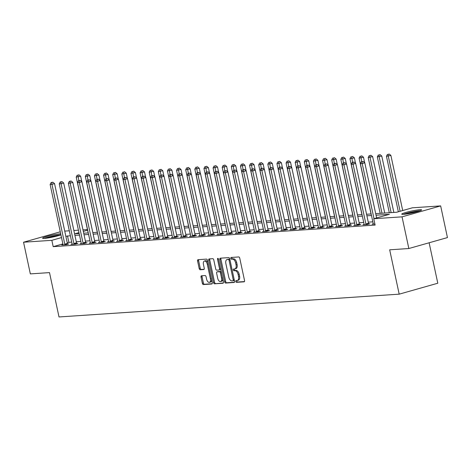 <?xml version="1.0" encoding="UTF-8"?>
<svg xmlns="http://www.w3.org/2000/svg" width="471" height="471" viewBox="0 0 471 471"><rect width="100%" height="100%" fill="white"/><g stroke="black" fill="none" stroke-linecap="round" stroke-linejoin="round"><path stroke-width="0.71" d="M235.788 281.499A0.895 0.495 -105.8 0 0 236.477 282.335L244.09 281.823A1.278 0.707 -105.8 0 0 244.172 281.811A1.278 0.707 -105.8 0 0 244.537 280.533L239.739 258.143A1.278 0.707 -105.8 0 0 238.756 256.948L231.143 257.46A0.895 0.495 -105.8 0 0 231.084 257.466A0.895 0.495 -105.8 0 0 230.825 258.361A0.895 0.495 -105.8 0 0 231.514 259.203L232.503 259.132A4.092 2.261 -105.8 0 1 235.647 262.959L236.048 264.826A4.092 2.261 -105.8 0 1 234.87 268.917A4.092 2.261 -105.8 0 1 234.605 268.959L233.622 269.029A0.895 0.495 -105.8 0 0 233.563 269.035A0.895 0.495 -105.8 0 0 233.31 269.93A0.895 0.495 -105.8 0 0 233.999 270.766L234.982 270.701A4.092 2.261 -105.8 0 1 238.126 274.528L238.526 276.395A4.092 2.261 -105.8 0 1 237.349 280.481A4.092 2.261 -105.8 0 1 237.09 280.528L236.101 280.592A0.895 0.495 -105.8 0 0 236.048 280.604A0.895 0.495 -105.8 0 0 235.788 281.499M236.86 280.545A0.895 0.495 -105.8 0 0 236.831 281.205A0.895 0.495 -105.8 0 0 237.519 282.041L244.449 281.576M231.897 257.407A0.895 0.495 -105.8 0 0 231.873 258.067A0.895 0.495 -105.8 0 0 232.562 258.903L233.545 258.838L232.503 259.132M234.381 268.976A0.895 0.495 -105.8 0 0 234.352 269.636A0.895 0.495 -105.8 0 0 235.041 270.472L236.024 270.407L234.982 270.701M60.924 234.852A10.156 0.989 167.9 0 1 44.386 238.403A10.156 0.989 167.9 0 1 42.596 238.226A10.156 0.989 167.9 0 1 49.443 235.794A10.156 0.989 167.9 0 1 60.665 233.793A10.156 0.989 167.9 0 1 60.694 233.787M419.82 209.719A10.156 0.989 167.9 0 1 421.61 209.895A10.156 0.989 167.9 0 1 414.763 212.327A10.156 0.989 167.9 0 1 403.541 214.329A10.156 0.989 167.9 0 1 401.751 214.152A10.156 0.989 167.9 0 1 408.598 211.72A10.156 0.989 167.9 0 1 419.82 209.719M201.476 275.788A1.278 0.707 -105.8 0 0 201.394 275.8A1.278 0.707 -105.8 0 0 201.023 277.078L202.371 283.359A1.278 0.707 -105.8 0 0 203.354 284.555L211.809 283.989A1.278 0.707 -105.8 0 0 211.891 283.978A1.278 0.707 -105.8 0 0 212.262 282.7L207.458 260.31A1.278 0.707 -105.8 0 0 206.475 259.115L198.02 259.68A1.278 0.707 -105.8 0 0 197.938 259.692A1.278 0.707 -105.8 0 0 197.573 260.969L199.198 268.558A1.278 0.707 -105.8 0 0 200.181 269.753L203.802 269.512A1.278 0.707 -105.8 0 0 203.884 269.5A1.278 0.707 -105.8 0 0 204.249 268.217L203.443 264.455A3.421 1.89 -105.8 0 1 204.426 261.04A3.421 1.89 -105.8 0 1 207.275 264.202L210.437 278.938A3.421 1.89 -105.8 0 1 209.454 282.359A3.421 1.89 -105.8 0 1 206.604 279.197L206.074 276.742A1.278 0.707 -105.8 0 0 205.091 275.547L201.476 275.788M375.693 213.646L396.717 212.238L412.372 207.799L440.656 205.904L447.45 237.584L408.84 248.523L389.676 249.807L399.184 294.163L59.01 316.959L49.502 272.609L30.344 273.892L23.55 242.218L60.27 231.809M408.84 248.523L402.046 216.843L373.762 218.738L389.417 214.305L376.029 215.206M62.867 243.913L53.194 246.657L375.122 225.079L373.762 218.738M53.194 246.657L51.839 240.322L23.55 242.218M224.655 281.864A1.278 0.707 -105.8 0 0 225.638 283.059L234.093 282.494A1.278 0.707 -105.8 0 0 234.175 282.482A1.278 0.707 -105.8 0 0 234.546 281.205L229.742 258.815A1.278 0.707 -105.8 0 0 228.759 257.619L220.304 258.185A1.278 0.707 -105.8 0 0 220.222 258.202A1.278 0.707 -105.8 0 0 219.857 259.48L224.655 281.864L225.697 281.57A1.278 0.707 -105.8 0 0 226.681 282.765L234.452 282.247M222.954 283.242L214.493 283.807A1.278 0.707 -105.8 0 1 213.51 282.612L208.712 260.222A1.278 0.707 -105.8 0 1 209.083 258.944A1.278 0.707 -105.8 0 1 209.165 258.932L212.78 258.691A1.278 0.707 -105.8 0 1 213.763 259.886L215.712 268.965A1.278 0.707 -105.8 0 0 216.695 270.16L219.097 270.001A1.278 0.707 -105.8 0 0 219.174 269.989A1.278 0.707 -105.8 0 0 219.545 268.711L217.52 259.256A0.895 0.495 -105.8 0 1 217.779 258.361A0.895 0.495 -105.8 0 1 218.52 259.185L223.401 281.952A1.278 0.707 -105.8 0 1 223.03 283.23A1.278 0.707 -105.8 0 1 222.954 283.242L223.113 283.195M372.838 221.847L368.263 222.153M363.712 222.453L359.137 222.759M354.586 223.066L350.012 223.372M345.461 223.678L340.886 223.984M336.335 224.29L331.767 224.596M327.21 224.903L322.641 225.209M318.084 225.515L313.515 225.821M308.958 226.127L304.39 226.433M299.839 226.739L295.264 227.046M290.713 227.346L286.138 227.658M281.587 227.958L277.013 228.264M272.462 228.57L267.887 228.877M263.336 229.183L258.767 229.489M254.21 229.795L249.642 230.101M245.085 230.407L240.516 230.713M235.965 231.02L231.391 231.326M226.839 231.632L222.265 231.938M217.714 232.244L213.139 232.55M208.588 232.851L204.014 233.163M199.463 233.463L194.894 233.769M190.337 234.075L185.768 234.381M181.211 234.688L176.643 234.994M172.086 235.3L167.517 235.606M162.966 235.912L158.391 236.218M153.84 236.524L149.266 236.831M144.715 237.137L140.14 237.443M135.589 237.749L131.015 238.055M126.464 238.355L121.895 238.662M117.338 238.968L112.769 239.274M108.212 239.58L103.644 239.886M99.093 240.192L94.518 240.498M89.967 240.805L85.392 241.111M80.841 241.417L76.267 241.723M71.716 242.029L67.218 242.683M373.238 223.872L372.049 224.208L374.892 224.019M364.112 224.484L362.923 224.82L367.303 224.526L369.912 223.79L368.722 223.866M354.987 225.097L353.798 225.432L358.178 225.138L360.786 224.402L359.597 224.479M345.861 225.709L344.672 226.045L349.052 225.75L351.66 225.014L350.471 225.091M336.736 226.321L335.546 226.657L339.927 226.363L342.535 225.627L341.351 225.703M327.61 226.934L326.421 227.269L330.801 226.975L333.409 226.233L332.226 226.315M318.484 227.546L317.295 227.882L321.675 227.587L324.283 226.845L323.1 226.928M309.365 228.152L308.175 228.494L312.55 228.2L315.164 227.458L313.974 227.54M300.239 228.765L299.05 229.106L303.43 228.812L306.038 228.07L304.849 228.152M291.113 229.377L289.924 229.713L294.304 229.424L296.913 228.682L295.723 228.765M281.988 229.989L280.798 230.325L285.179 230.031L287.787 229.295L286.598 229.371M272.862 230.602L271.673 230.937L276.053 230.643L278.661 229.907L277.472 229.983M263.736 231.214L262.547 231.549L266.927 231.255L269.536 230.519L268.352 230.596M254.611 231.826L253.422 232.162L257.802 231.867L260.41 231.131L259.227 231.208M245.491 232.439L244.296 232.774L248.676 232.48L251.29 231.738L250.101 231.82M236.365 233.051L235.176 233.386L239.556 233.092L242.165 232.35L240.975 232.433M227.24 233.657L226.051 233.999L230.431 233.704L233.039 232.962L231.85 233.045M218.114 234.27L216.925 234.611L221.305 234.317L223.913 233.575L222.724 233.657M208.989 234.882L207.799 235.217L212.18 234.929L214.788 234.187L213.599 234.27M199.863 235.494L198.674 235.83L203.054 235.535L205.662 234.799L204.473 234.876M190.737 236.106L189.548 236.442L193.928 236.148L196.537 235.412L195.353 235.488M181.612 236.719L180.422 237.054L184.803 236.76L187.411 236.024L186.228 236.101M172.492 237.331L171.303 237.667L175.677 237.372L178.291 236.636L177.102 236.713M163.366 237.943L162.177 238.279L166.557 237.985L169.166 237.243L167.976 237.325M154.241 238.55L153.051 238.891L157.432 238.597L160.04 237.855L158.851 237.937M145.115 239.162L143.926 239.504L148.306 239.209L150.914 238.467L149.725 238.55M135.989 239.774L134.8 240.116L139.18 239.821L141.789 239.08L140.599 239.162M126.864 240.387L125.675 240.722L130.055 240.434L132.663 239.692L131.48 239.768M117.738 240.999L116.549 241.335L120.929 241.04L123.537 240.304L122.354 240.381M108.618 241.611L107.423 241.947L111.804 241.652L114.418 240.916L113.228 240.993M99.493 242.224L98.304 242.559L102.684 242.265L105.292 241.529L104.103 241.605M90.367 242.836L89.178 243.171L93.558 242.877L96.166 242.141L94.977 242.218M81.242 243.448L80.052 243.784L84.433 243.489L87.041 242.748L85.852 242.83M72.116 244.055L70.927 244.396L75.307 244.102L77.915 243.36L76.726 243.442M62.99 244.667L61.801 245.008L66.181 244.714L68.79 243.972L67.6 244.055M399.184 294.163L437.795 283.224L429.128 242.777M440.656 205.904L402.046 216.843M64.733 231.102L69.308 230.796M73.859 230.49L78.433 230.184M82.984 229.877L87.465 229.577M78.957 232.633L74.795 233.816L79.146 233.522M83.703 233.216L88.271 232.91M92.828 232.603L97.397 232.297M101.948 231.997L106.523 231.685M111.074 231.385L115.648 231.078M120.199 230.772L124.774 230.466M129.325 230.16L133.899 229.854M138.45 229.548L143.019 229.242M147.576 228.935L152.145 228.629M156.702 228.323L161.27 228.017M165.827 227.711L170.396 227.405M174.947 227.099L179.522 226.792M184.073 226.492L188.647 226.18M193.198 225.88L197.773 225.574M202.324 225.268L206.899 224.961M211.45 224.655L216.018 224.349M220.575 224.043L225.144 223.737M229.701 223.431L234.27 223.124M238.821 222.818L243.395 222.512M247.946 222.206L252.521 221.9M257.072 221.594L261.646 221.288M266.197 220.987L270.772 220.681M275.323 220.375L279.892 220.069M284.449 219.763L289.017 219.457M293.574 219.15L298.143 218.844M302.7 218.538L307.269 218.232M311.82 217.926L316.394 217.62M320.945 217.314L325.52 217.007M330.071 216.701L334.645 216.395M339.197 216.089L343.771 215.783M348.322 215.482L352.891 215.176M357.448 214.87L362.016 214.564M366.573 214.258L371.142 213.952M87.594 230.189L83.314 231.402M70.356 235.694L65.858 236.348M61.507 237.578L51.839 240.322M371.478 215.506L366.903 215.812M362.352 216.118L357.777 216.425M353.226 216.731L348.658 217.037M344.101 217.343L339.532 217.649M334.975 217.955L330.407 218.261M325.855 218.568L321.281 218.874M316.73 219.18L312.155 219.486M307.604 219.792L303.03 220.098M298.479 220.399L293.904 220.705M289.353 221.011L284.784 221.317M280.227 221.623L275.659 221.929M271.102 222.235L266.533 222.542M261.976 222.848L257.407 223.154M252.856 223.46L248.282 223.766M243.731 224.072L239.156 224.379M234.605 224.685L230.031 224.991M225.479 225.297L220.905 225.603M216.354 225.903L211.785 226.21M207.228 226.516L202.66 226.822M198.103 227.128L193.534 227.434M188.983 227.74L184.408 228.046M179.857 228.353L175.283 228.659M170.732 228.965L166.157 229.271M161.606 229.577L157.031 229.883M152.48 230.189L147.912 230.496M143.355 230.796L138.786 231.108M134.229 231.408L129.66 231.714M125.103 232.02L120.535 232.327M115.984 232.633L111.409 232.939M106.858 233.245L102.284 233.551M97.733 233.857L93.158 234.164M88.607 234.47L84.032 234.776M79.481 235.082L74.913 235.388M68.848 242.218L67.488 235.883M238.132 280.233A4.092 2.261 -105.8 0 0 238.391 280.186A4.092 2.261 -105.8 0 0 239.568 276.1L238.526 276.395M236.024 270.407A4.092 2.261 -105.8 0 1 239.174 274.234L239.568 276.1M235.653 268.664A4.092 2.261 -105.8 0 0 235.912 268.617A4.092 2.261 -105.8 0 0 237.09 264.531L236.048 264.826M233.545 258.838A4.092 2.261 -105.8 0 1 236.689 262.665L237.09 264.531M220.987 258.137A1.278 0.707 -105.8 0 0 220.899 259.18L225.697 281.57M232.933 280.804A0.895 0.495 -105.8 0 0 232.992 280.798A0.895 0.495 -105.8 0 0 233.245 279.904L229.036 260.251A0.895 0.495 -105.8 0 0 228.347 259.415L227.305 259.48A4.092 2.261 -105.8 0 0 227.046 259.527A4.092 2.261 -105.8 0 0 225.868 263.619L228.747 277.048A4.092 2.261 -105.8 0 0 231.891 280.875L232.933 280.804M233.045 280.775L233.975 280.51A0.895 0.495 -105.8 0 0 234.034 280.504A0.895 0.495 -105.8 0 0 234.311 280.104M229.883 259.468A0.895 0.495 -105.8 0 0 229.389 259.115L228.347 259.415M227.84 259.333A4.092 2.261 -105.8 0 1 228.088 259.233A4.092 2.261 -105.8 0 1 228.353 259.185L229.389 259.115M223.313 282.994L214.493 283.807M209.848 258.885A1.278 0.707 -105.8 0 0 209.754 259.927L214.558 282.317A1.278 0.707 -105.8 0 0 215.541 283.513M219.256 269.954L220.14 269.706A1.278 0.707 -105.8 0 0 220.222 269.689A1.278 0.707 -105.8 0 0 220.628 269.018M217.732 278.39A3.421 1.89 -105.8 0 0 220.581 281.546A3.421 1.89 -105.8 0 0 221.564 278.131L220.452 272.939A1.278 0.707 -105.8 0 0 219.468 271.743L217.066 271.902A1.278 0.707 -105.8 0 0 216.984 271.914A1.278 0.707 -105.8 0 0 216.619 273.192L217.732 278.39M220.581 281.546L221.623 281.252A3.421 1.89 -105.8 0 0 222.736 278.838M221.282 272.05A1.278 0.707 -105.8 0 0 220.51 271.443L219.468 271.743M217.955 271.649A1.278 0.707 -105.8 0 1 218.032 271.62A1.278 0.707 -105.8 0 1 218.114 271.608L220.51 271.443M209.454 282.359L210.496 282.064A3.421 1.89 -105.8 0 0 211.603 279.644M208.017 262.912A3.421 1.89 -105.8 0 0 205.474 260.746L204.426 261.04M198.703 259.633A1.278 0.707 -105.8 0 0 198.615 260.675L200.24 268.264A1.278 0.707 -105.8 0 0 201.223 269.459L204.161 269.259M202.159 275.741A1.278 0.707 -105.8 0 0 202.071 276.783L203.413 283.065A1.278 0.707 -105.8 0 0 204.396 284.26L212.168 283.736M402.705 210.543L390.889 155.424L386.455 156.29L398.348 211.773M400.097 211.279L388.281 156.166L388.163 154.335L389.205 154.041L388.163 154.335M386.455 156.29L387.433 154.382M389.205 154.041L390.889 155.424M376.617 217.932L364.801 162.819L362.193 163.555L374.003 218.674M362.075 161.724L363.117 161.429L361.345 161.777L362.075 161.724L362.193 163.555L360.368 163.678L373.191 223.49A1.301 0.718 -105.8 0 1 373.238 223.966L373.232 224.131M364.801 162.819L363.117 161.429M361.345 161.777L360.368 163.678M393.85 212.427L381.763 156.036L377.33 156.902L389.299 212.733M391.124 212.609L379.155 156.778L379.037 154.947L380.079 154.647L379.037 154.947M377.33 156.902L378.307 154.994M380.079 154.647L381.763 156.036M384.725 213.039L372.638 156.649L368.204 157.514L380.174 213.345M381.999 213.222L370.029 157.391L369.912 155.554L370.954 155.259L369.912 155.554M368.204 157.514L369.182 155.607M370.954 155.259L372.638 156.649M364.684 162.725L363.512 157.261L359.079 158.121L371.048 213.958M361.693 161.677L360.786 156.166L361.828 155.872L360.786 156.166M359.079 158.121L360.056 156.219M361.828 155.872L363.512 157.261M365.89 223.978L368.499 223.242L355.676 163.431L353.067 164.167L365.89 223.978A1.301 0.718 -105.8 0 0 366.044 224.449L366.114 224.608M352.95 162.336L353.992 162.042L352.22 162.383L352.95 162.336L353.067 164.167L351.242 164.291L364.065 224.102A1.301 0.718 -105.8 0 1 364.112 224.579L364.107 224.744M368.499 223.242A1.301 0.718 -105.8 0 0 368.652 223.713L368.828 224.096M355.676 163.431L353.992 162.042M352.22 162.383L351.242 164.291M356.765 224.59L359.373 223.855L346.55 164.043L343.942 164.779L356.765 224.59A1.301 0.718 -105.8 0 0 356.918 225.061L356.989 225.22M343.824 162.948L344.866 162.654L343.094 162.995L343.824 162.948L343.942 164.779L342.117 164.903L354.94 224.714A1.301 0.718 -105.8 0 1 354.987 225.191L354.987 225.356M359.373 223.855A1.301 0.718 -105.8 0 0 359.526 224.326L359.703 224.708M346.55 164.043L344.866 162.654M343.094 162.995L342.117 164.903M347.639 225.203L350.247 224.467L337.424 164.656L334.816 165.392L347.639 225.203A1.301 0.718 -105.8 0 0 347.792 225.674L347.863 225.833M334.698 163.561L335.741 163.266L333.968 163.608L334.698 163.561L334.816 165.392L332.991 165.515L345.814 225.326A1.301 0.718 -105.8 0 1 345.861 225.803L345.861 225.968M350.247 224.467A1.301 0.718 -105.8 0 0 350.4 224.932L350.577 225.321M337.424 164.656L335.741 163.266M333.968 163.608L332.991 165.515M355.558 163.337L354.386 157.873L349.953 158.733L361.922 214.57M352.567 162.289L351.66 156.778L352.702 156.484L351.66 156.778M349.953 158.733L350.93 156.831M352.702 156.484L354.386 157.873M338.514 225.815L341.122 225.079L328.299 165.262L325.691 166.004L338.514 225.815A1.301 0.718 -105.8 0 0 338.667 226.286L338.737 226.445M325.573 164.173L326.615 163.879L324.843 164.22L325.573 164.173L325.691 166.004L323.865 166.128L336.688 225.939A1.301 0.718 -105.8 0 1 336.736 226.416L336.736 226.575M341.122 225.079A1.301 0.718 -105.8 0 0 341.275 225.544L341.451 225.933M328.299 165.262L326.615 163.879M324.843 164.22L323.865 166.128M404.224 214.276A8.79 0.854 167.9 0 1 411.154 212.327A8.79 0.854 167.9 0 1 419.408 211.02M414.715 212.339A8.137 0.789 -12.1 0 0 411.342 213.01A8.137 0.789 -12.1 0 0 409.04 213.557M420.203 210.731A10.091 0.983 -12.1 0 0 411.042 212.221A10.091 0.983 -12.1 0 0 403.376 214.34M45.069 238.344A8.79 0.854 167.9 0 1 59.788 235.117A8.79 0.854 167.9 0 1 60.253 235.094M55.56 236.413A8.137 0.789 -12.1 0 0 49.891 237.631M60.912 234.811A10.091 0.983 -12.1 0 0 60.83 234.817A10.091 0.983 -12.1 0 0 44.221 238.414M346.432 163.943L345.261 158.486L340.827 159.345L352.797 215.182M343.441 162.895L342.535 157.391L343.583 157.096L342.535 157.391M340.827 159.345L341.805 157.438M343.583 157.096L345.261 158.486M329.388 226.427L331.996 225.686L319.173 165.874L316.565 166.616L329.388 226.427A1.301 0.718 -105.8 0 0 329.541 226.898L329.618 227.057M316.447 164.785L317.489 164.485L315.717 164.832L316.447 164.785L316.565 166.616L314.74 166.74L327.563 226.551A1.301 0.718 -105.8 0 1 327.61 227.028L327.61 227.187M331.996 225.686A1.301 0.718 -105.8 0 0 332.149 226.157L332.326 226.545M319.173 165.874L317.489 164.485M315.717 164.832L314.74 166.74M337.307 164.556L336.141 159.098L331.702 159.957L343.677 215.795M334.316 163.508L333.409 158.003L334.457 157.708L333.409 158.003M331.702 159.957L332.679 158.05M334.457 157.708L336.141 159.098M320.262 227.04L322.87 226.298L310.048 166.487L307.439 167.229L320.262 227.04A1.301 0.718 -105.8 0 0 320.421 227.511L320.492 227.664M307.322 165.398L308.37 165.097L306.592 165.445L307.322 165.398L307.439 167.229L305.614 167.352L318.437 227.163A1.301 0.718 -105.8 0 1 318.49 227.64L318.484 227.799M322.87 226.298A1.301 0.718 -105.8 0 0 323.029 226.769L323.2 227.157M310.048 166.487L308.37 165.097M306.592 165.445L305.614 167.352M328.187 165.168L327.015 159.71L322.582 160.57L334.551 216.401M325.19 164.12L324.289 158.615L325.331 158.321L324.289 158.615M322.582 160.57L323.559 158.662M325.331 158.321L327.015 159.71M311.137 227.652L313.751 226.91L300.928 167.099L298.32 167.841L311.137 227.652A1.301 0.718 -105.8 0 0 311.296 228.117L311.366 228.276M298.196 166.004L299.244 165.71L297.466 166.057L298.196 166.004L298.32 167.841L296.495 167.959L309.312 227.776A1.301 0.718 -105.8 0 1 309.365 228.247L309.359 228.411M313.751 226.91A1.301 0.718 -105.8 0 0 313.904 227.381L314.075 227.764M300.928 167.099L299.244 165.71M297.466 166.057L296.495 167.959M319.061 165.78L317.89 160.317L313.456 161.182L325.426 217.013M316.07 164.732L315.164 159.227L316.206 158.933L315.164 159.227M313.456 161.182L314.434 159.275M316.206 158.933L317.89 160.317M302.017 228.264L304.625 227.522L291.802 167.711L289.194 168.453L302.017 228.264A1.301 0.718 -105.8 0 0 302.17 228.729L302.241 228.888M289.076 166.616L290.118 166.322L288.346 166.669L289.076 166.616L289.194 168.453L287.369 168.571L300.192 228.382A1.301 0.718 -105.8 0 1 300.239 228.859L300.233 229.024M304.625 227.522A1.301 0.718 -105.8 0 0 304.778 227.993L304.955 228.376M291.802 167.711L290.118 166.322M288.346 166.669L287.369 168.571M309.936 166.393L308.764 160.929L304.331 161.794L316.3 217.626M306.945 165.345L306.038 159.84L307.08 159.539L306.038 159.84M304.331 161.794L305.308 159.887M307.08 159.539L308.764 160.929M292.891 228.877L295.5 228.135L282.677 168.324L280.068 169.06L292.891 228.877A1.301 0.718 -105.8 0 0 293.044 229.342L293.115 229.501M279.951 167.229L280.993 166.934L279.221 167.276L279.951 167.229L280.068 169.06L278.243 169.183L291.066 228.994A1.301 0.718 -105.8 0 1 291.113 229.471L291.113 229.636M295.5 228.135A1.301 0.718 -105.8 0 0 295.653 228.606L295.829 228.988M282.677 168.324L280.993 166.934M279.221 167.276L278.243 169.183M300.81 167.005L299.638 161.541L295.205 162.407L307.174 218.238M297.819 165.957L296.913 160.452L297.955 160.152L296.913 160.452M295.205 162.407L296.182 160.499M297.955 160.152L299.638 161.541M283.766 229.483L286.374 228.747L273.551 168.936L270.943 169.672L283.766 229.483A1.301 0.718 -105.8 0 0 283.919 229.954L283.989 230.113M270.825 167.841L271.867 167.546L270.095 167.888L270.825 167.841L270.943 169.672L269.118 169.795L281.941 229.607A1.301 0.718 -105.8 0 1 281.988 230.084L281.988 230.248M286.374 228.747A1.301 0.718 -105.8 0 0 286.527 229.218L286.704 229.601M273.551 168.936L271.867 167.546M270.095 167.888L269.118 169.795M291.684 167.617L290.513 162.154L286.08 163.013L298.049 218.85M288.694 166.569L287.787 161.058L288.829 160.764L287.787 161.058M286.08 163.013L287.057 161.111M288.829 160.764L290.513 162.154M274.64 230.095L277.248 229.359L264.425 169.548L261.817 170.284L274.64 230.095A1.301 0.718 -105.8 0 0 274.793 230.566L274.864 230.725M261.699 168.453L262.741 168.159L260.969 168.5L261.699 168.453L261.817 170.284L259.992 170.408L272.815 230.219A1.301 0.718 -105.8 0 1 272.862 230.696L272.862 230.861M277.248 229.359A1.301 0.718 -105.8 0 0 277.401 229.824L277.578 230.213M264.425 169.548L262.741 168.159M260.969 168.5L259.992 170.408M282.559 168.229L281.387 162.766L276.954 163.625L288.923 219.462M279.568 167.181L278.661 161.671L279.703 161.376L278.661 161.671M276.954 163.625L277.931 161.724M279.703 161.376L281.387 162.766M265.514 230.708L268.123 229.972L255.3 170.161L252.691 170.896L265.514 230.708A1.301 0.718 -105.8 0 0 265.668 231.179L265.738 231.338M252.574 169.065L253.616 168.771L251.844 169.113L252.574 169.065L252.691 170.896L250.866 171.02L263.689 230.831A1.301 0.718 -105.8 0 1 263.736 231.308L263.736 231.473M268.123 229.972A1.301 0.718 -105.8 0 0 268.276 230.437L268.452 230.825M255.3 170.161L253.616 168.771M251.844 169.113L250.866 171.02M273.433 168.836L272.262 163.378L267.828 164.238L279.798 220.075M270.442 167.794L269.536 162.283L270.584 161.989L269.536 162.283M267.828 164.238L268.806 162.336M270.584 161.989L272.262 163.378M256.389 231.32L258.997 230.584L246.174 170.767L243.566 171.509L256.389 231.32A1.301 0.718 -105.8 0 0 256.542 231.791L256.618 231.95M243.448 169.678L244.496 169.383L242.718 169.725L243.448 169.678L243.566 171.509L241.741 171.632L254.564 231.444A1.301 0.718 -105.8 0 1 254.617 231.92L254.611 232.079M258.997 230.584A1.301 0.718 -105.8 0 0 259.156 231.049L259.327 231.438M246.174 170.767L244.496 169.383M242.718 169.725L241.741 171.632M264.308 169.448L263.142 163.99L258.709 164.85L270.678 220.687M261.317 168.4L260.41 162.895L261.458 162.601L260.41 162.895M258.709 164.85L259.68 162.942M261.458 162.601L263.142 163.99M247.263 231.932L249.871 231.19L237.054 171.379L234.44 172.121L247.263 231.932A1.301 0.718 -105.8 0 0 247.422 232.403L247.493 232.562M234.322 170.29L235.37 169.99L233.592 170.337L234.322 170.29L234.44 172.121L232.615 172.245L245.438 232.056A1.301 0.718 -105.8 0 1 245.491 232.533L245.485 232.692M249.871 231.19A1.301 0.718 -105.8 0 0 250.03 231.661L250.201 232.05M237.054 171.379L235.37 169.99M233.592 170.337L232.615 172.245M255.188 170.06L254.016 164.603L249.583 165.462L261.552 221.293M252.191 169.012L251.29 163.508L252.332 163.213L251.29 163.508M249.583 165.462L250.56 163.555M252.332 163.213L254.016 164.603M238.143 232.544L240.752 231.803L227.929 171.992L225.321 172.733L238.143 232.544A1.301 0.718 -105.8 0 0 238.297 233.015L238.367 233.169M225.203 170.896L226.245 170.602L224.473 170.949L225.203 170.896L225.321 172.733L223.495 172.857L236.318 232.668A1.301 0.718 -105.8 0 1 236.365 233.145L236.36 233.304M240.752 231.803A1.301 0.718 -105.8 0 0 240.905 232.274L241.075 232.662M227.929 171.992L226.245 170.602M224.473 170.949L223.495 172.857M246.062 170.673L244.891 165.215L240.457 166.075L252.427 221.906M243.071 169.625L242.165 164.12L243.207 163.826L242.165 164.12M240.457 166.075L241.435 164.167M243.207 163.826L244.891 165.215M229.018 233.157L231.626 232.415L218.803 172.604L216.195 173.346L229.018 233.157A1.301 0.718 -105.8 0 0 229.171 233.622L229.242 233.781M216.077 171.509L217.119 171.214L215.347 171.562L216.077 171.509L216.195 173.346L214.37 173.463L227.193 233.275A1.301 0.718 -105.8 0 1 227.24 233.751L227.234 233.916M231.626 232.415A1.301 0.718 -105.8 0 0 231.779 232.886L231.956 233.269M218.803 172.604L217.119 171.214M215.347 171.562L214.37 173.463M236.937 171.285L235.765 165.821L231.332 166.687L243.301 222.518M233.946 170.237L233.039 164.732L234.081 164.438L233.039 164.732M231.332 166.687L232.309 164.779M234.081 164.438L235.765 165.821M219.892 233.769L222.5 233.027L209.677 173.216L207.069 173.958L219.892 233.769A1.301 0.718 -105.8 0 0 220.045 234.234L220.116 234.393M206.952 172.121L207.994 171.827L206.221 172.174L206.952 172.121L207.069 173.958L205.244 174.076L218.067 233.887A1.301 0.718 -105.8 0 1 218.114 234.364L218.114 234.529M222.5 233.027A1.301 0.718 -105.8 0 0 222.653 233.498L222.83 233.881M209.677 173.216L207.994 171.827M206.221 172.174L205.244 174.076M227.811 171.897L226.639 166.434L222.206 167.299L234.175 223.13M224.82 170.849L223.913 165.345L224.955 165.044L223.913 165.345M222.206 167.299L223.183 165.392M224.955 165.044L226.639 166.434M210.767 234.375L213.375 233.64L200.552 173.828L197.944 174.564L210.767 234.375A1.301 0.718 -105.8 0 0 210.92 234.846L210.99 235.005M197.826 172.733L198.868 172.439L197.096 172.78L197.826 172.733L197.944 174.564L196.119 174.688L208.941 234.499A1.301 0.718 -105.8 0 1 208.989 234.976L208.989 235.141M213.375 233.64A1.301 0.718 -105.8 0 0 213.528 234.111L213.704 234.493M200.552 173.828L198.868 172.439M197.096 172.78L196.119 174.688M218.685 172.51L217.514 167.046L213.08 167.911L225.05 223.743M215.694 171.462L214.788 165.957L215.83 165.657L214.788 165.957M213.08 167.911L214.058 166.004M215.83 165.657L217.514 167.046M201.641 234.988L204.249 234.252L191.426 174.441L188.818 175.177L201.641 234.988A1.301 0.718 -105.8 0 0 201.794 235.459L201.865 235.618M188.7 173.346L189.742 173.051L187.97 173.393L188.7 173.346L188.818 175.177L186.993 175.3L199.816 235.111A1.301 0.718 -105.8 0 1 199.863 235.588L199.863 235.753M204.249 234.252A1.301 0.718 -105.8 0 0 204.402 234.723L204.579 235.106M191.426 174.441L189.742 173.051M187.97 173.393L186.993 175.3M209.56 173.122L208.388 167.658L203.955 168.518L215.924 224.355M206.569 172.074L205.662 166.563L206.704 166.269L205.662 166.563M203.955 168.518L204.932 166.616M206.704 166.269L208.388 167.658M192.515 235.6L195.124 234.864L182.301 175.053L179.692 175.789L192.515 235.6A1.301 0.718 -105.8 0 0 192.668 236.071L192.745 236.23M179.575 173.958L180.617 173.664L178.845 174.005L179.575 173.958L179.692 175.789L177.867 175.913L190.69 235.724A1.301 0.718 -105.8 0 1 190.737 236.201L190.737 236.365M195.124 234.864A1.301 0.718 -105.8 0 0 195.277 235.329L195.453 235.718M182.301 175.053L180.617 173.664M178.845 174.005L177.867 175.913M200.434 173.734L199.268 168.271L194.829 169.13L206.804 224.967M197.443 172.686L196.537 167.176L197.585 166.881L196.537 167.176M194.829 169.13L195.806 167.229M197.585 166.881L199.268 168.271M183.39 236.212L185.998 235.476L173.175 175.665L170.567 176.401L183.39 236.212A1.301 0.718 -105.8 0 0 183.543 236.683L183.619 236.842M170.449 174.57L171.497 174.276L169.719 174.617L170.449 174.57L170.567 176.401L168.742 176.525L181.565 236.336A1.301 0.718 -105.8 0 1 181.618 236.813L181.612 236.978M185.998 235.476A1.301 0.718 -105.8 0 0 186.157 235.942L186.328 236.33M173.175 175.665L171.497 174.276M169.719 174.617L168.742 176.525M191.314 174.341L190.143 168.883L185.709 169.743L197.679 225.58M188.318 173.299L187.417 167.788L188.459 167.493L187.417 167.788M185.709 169.743L186.687 167.841M188.459 167.493L190.143 168.883M174.264 236.825L176.878 236.083L164.055 176.272L161.447 177.014L174.264 236.825A1.301 0.718 -105.8 0 0 174.423 237.296L174.494 237.455M161.323 175.183L162.371 174.882L160.593 175.23L161.323 175.183L161.447 177.014L159.622 177.137L172.439 236.948A1.301 0.718 -105.8 0 1 172.492 237.425L172.486 237.584M176.878 236.083A1.301 0.718 -105.8 0 0 177.031 236.554L177.202 236.942M164.055 176.272L162.371 174.882M160.593 175.23L159.622 177.137M182.189 174.953L181.017 169.495L176.584 170.355L188.553 226.192M179.192 173.905L178.291 168.4L179.333 168.106L178.291 168.4M176.584 170.355L177.561 168.447M179.333 168.106L181.017 169.495M165.144 237.437L167.753 236.695L154.93 176.884L152.321 177.626L165.144 237.437A1.301 0.718 -105.8 0 0 165.297 237.908L165.368 238.067M152.204 175.795L153.246 175.495L151.474 175.842L152.204 175.795L152.321 177.626L150.496 177.75L163.319 237.561A1.301 0.718 -105.8 0 1 163.366 238.038L163.36 238.196M167.753 236.695A1.301 0.718 -105.8 0 0 167.906 237.166L168.082 237.555M154.93 176.884L153.246 175.495M151.474 175.842L150.496 177.75M173.063 175.565L171.891 170.108L167.458 170.967L179.427 226.798M170.072 174.517L169.166 169.012L170.208 168.718L169.166 169.012M167.458 170.967L168.435 169.06M170.208 168.718L171.891 170.108M156.019 238.049L158.627 237.307L145.804 177.496L143.196 178.238L156.019 238.049A1.301 0.718 -105.8 0 0 156.172 238.52L156.242 238.673M143.078 176.401L144.12 176.107L142.348 176.454L143.078 176.401L143.196 178.238L141.371 178.356L154.194 238.173A1.301 0.718 -105.8 0 1 154.241 238.65L154.241 238.809M158.627 237.307A1.301 0.718 -105.8 0 0 158.78 237.778L158.957 238.167M145.804 177.496L144.12 176.107M142.348 176.454L141.371 178.356M163.937 176.178L162.766 170.72L158.333 171.579L170.302 227.411M160.947 175.13L160.04 169.625L161.082 169.33L160.04 169.625M158.333 171.579L159.31 169.672M161.082 169.33L162.766 170.72M146.893 238.662L149.501 237.92L136.678 178.109L134.07 178.85L146.893 238.662A1.301 0.718 -105.8 0 0 147.046 239.127L147.117 239.286M133.952 177.014L134.994 176.719L133.222 177.067L133.952 177.014L134.07 178.85L132.245 178.968L145.068 238.779A1.301 0.718 -105.8 0 1 145.115 239.256L145.115 239.421M149.501 237.92A1.301 0.718 -105.8 0 0 149.654 238.391L149.831 238.773M136.678 178.109L134.994 176.719M133.222 177.067L132.245 178.968M154.812 176.79L153.64 171.326L149.207 172.192L161.176 228.023M151.821 175.742L150.914 170.237L151.956 169.943L150.914 170.237M149.207 172.192L150.184 170.284M151.956 169.943L153.64 171.326M137.768 239.274L140.376 238.532L127.553 178.721L124.945 179.457L137.768 239.274A1.301 0.718 -105.8 0 0 137.921 239.739L137.991 239.898M124.827 177.626L125.869 177.332L124.097 177.679L124.827 177.626L124.945 179.457L123.119 179.581L135.942 239.392A1.301 0.718 -105.8 0 1 135.989 239.869L135.989 240.033M140.376 238.532A1.301 0.718 -105.8 0 0 140.529 239.003L140.705 239.386M127.553 178.721L125.869 177.332M124.097 177.679L123.119 179.581M145.686 177.402L144.515 171.939L140.081 172.804L152.051 228.635M142.695 176.354L141.789 170.849L142.831 170.549L141.789 170.849M140.081 172.804L141.059 170.896M142.831 170.549L144.515 171.939M128.642 239.88L131.25 239.144L118.427 179.333L115.819 180.069L128.642 239.88A1.301 0.718 -105.8 0 0 128.795 240.351L128.866 240.51M115.701 178.238L116.743 177.944L114.971 178.285L115.701 178.238L115.819 180.069L113.994 180.193L126.817 240.004A1.301 0.718 -105.8 0 1 126.864 240.481L126.864 240.646M131.25 239.144A1.301 0.718 -105.8 0 0 131.403 239.615L131.58 239.998M118.427 179.333L116.743 177.944M114.971 178.285L113.994 180.193M136.561 178.014L135.389 172.551L130.956 173.416L142.925 229.247M133.57 176.966L132.663 171.462L133.711 171.161L132.663 171.462M130.956 173.416L131.933 171.509M133.711 171.161L135.389 172.551M119.516 240.493L122.124 239.757L109.301 179.946L106.693 180.681L119.516 240.493A1.301 0.718 -105.8 0 0 119.669 240.964L119.746 241.123M106.576 178.85L107.624 178.556L105.845 178.898L106.576 178.85L106.693 180.681L104.868 180.805L117.691 240.616A1.301 0.718 -105.8 0 1 117.744 241.093L117.738 241.258M122.124 239.757A1.301 0.718 -105.8 0 0 122.283 240.228L122.454 240.61M109.301 179.946L107.624 178.556M105.845 178.898L104.868 180.805M127.435 178.627L126.269 173.163L121.836 174.023L133.805 229.86M124.444 177.579L123.537 172.068L124.585 171.774L123.537 172.068M121.836 174.023L122.807 172.121M124.585 171.774L126.269 173.163M110.391 241.105L112.999 240.369L100.182 180.558L97.568 181.294L110.391 241.105A1.301 0.718 -105.8 0 0 110.55 241.576L110.62 241.735M97.45 179.463L98.498 179.168L96.72 179.51L97.45 179.463L97.568 181.294L95.743 181.417L108.566 241.229A1.301 0.718 -105.8 0 1 108.618 241.705L108.613 241.87M112.999 240.369A1.301 0.718 -105.8 0 0 113.158 240.834L113.328 241.223M100.182 180.558L98.498 179.168M96.72 179.51L95.743 181.417M118.315 179.239L117.144 173.775L112.71 174.635L124.68 230.472M115.318 178.191L114.418 172.68L115.46 172.386L114.418 172.68M112.71 174.635L113.688 172.733M115.46 172.386L117.144 173.775M101.265 241.717L103.879 240.981L91.056 181.164L88.448 181.906L101.265 241.717A1.301 0.718 -105.8 0 0 101.424 242.188L101.495 242.347M88.33 180.075L89.372 179.781L87.6 180.122L88.33 180.075L88.448 181.906L86.623 182.03L99.446 241.841A1.301 0.718 -105.8 0 1 99.493 242.318L99.487 242.483M103.879 240.981A1.301 0.718 -105.8 0 0 104.032 241.446L104.203 241.835M91.056 181.164L89.372 179.781M87.6 180.122L86.623 182.03M109.19 179.845L108.018 174.388L103.585 175.247L115.554 231.084M106.199 178.803L105.292 173.293L106.334 172.998L105.292 173.293M103.585 175.247L104.562 173.34M106.334 172.998L108.018 174.388M92.145 242.33L94.753 241.588L81.93 181.777L79.322 182.518L92.145 242.33A1.301 0.718 -105.8 0 0 92.298 242.8L92.369 242.959M79.205 180.687L80.247 180.387L78.474 180.734L79.205 180.687L79.322 182.518L77.497 182.642L90.32 242.453A1.301 0.718 -105.8 0 1 90.367 242.93L90.361 243.089M94.753 241.588A1.301 0.718 -105.8 0 0 94.906 242.059L95.083 242.447M81.93 181.777L80.247 180.387M78.474 180.734L77.497 182.642M100.064 180.458L98.892 175L94.459 175.86L106.428 231.697M97.073 179.41L96.166 173.905L97.209 173.611L96.166 173.905M94.459 175.86L95.436 173.952M97.209 173.611L98.892 175M83.02 242.942L85.628 242.2L72.805 182.389L70.197 183.131L83.02 242.942A1.301 0.718 -105.8 0 0 83.173 243.413L83.243 243.566M70.079 181.3L71.121 180.999L69.349 181.347L70.079 181.3L70.197 183.131L68.372 183.254L81.195 243.065A1.301 0.718 -105.8 0 1 81.242 243.542L81.242 243.701M85.628 242.2A1.301 0.718 -105.8 0 0 85.781 242.671L85.957 243.06M72.805 182.389L71.121 180.999M69.349 181.347L68.372 183.254M90.938 181.07L89.767 175.612L85.333 176.472L97.303 232.303M87.947 180.022L87.041 174.517L88.083 174.223L87.041 174.517M85.333 176.472L86.311 174.564M88.083 174.223L89.767 175.612M73.894 243.554L76.502 242.812L63.679 183.001L61.071 183.743L73.894 243.554A1.301 0.718 -105.8 0 0 74.047 244.025L74.118 244.178M60.953 181.906L61.995 181.612L60.223 181.959L60.953 181.906L61.071 183.743L59.246 183.861L72.069 243.678A1.301 0.718 -105.8 0 1 72.116 244.149L72.116 244.314M76.502 242.812A1.301 0.718 -105.8 0 0 76.655 243.283L76.832 243.666M63.679 183.001L61.995 181.612M60.223 181.959L59.246 183.861M81.813 181.682L80.641 176.225L76.208 177.084L88.177 232.915M78.822 180.634L77.915 175.13L78.957 174.835L77.915 175.13M76.208 177.084L77.185 175.177M78.957 174.835L80.641 176.225M64.768 244.166L67.377 243.425L54.554 183.613L51.945 184.355L64.768 244.166A1.301 0.718 -105.8 0 0 64.921 244.632L64.992 244.79M51.828 182.518L52.87 182.224L51.098 182.571L51.828 182.518L51.945 184.355L50.12 184.473L62.943 244.284A1.301 0.718 -105.8 0 1 62.99 244.761L62.99 244.926M67.377 243.425A1.301 0.718 -105.8 0 0 67.53 243.896L67.706 244.278M54.554 183.613L52.87 182.224M51.098 182.571L50.12 184.473M237.519 282.041L236.477 282.335M232.562 258.903L231.514 259.203M235.041 270.472L233.999 270.766M239.174 274.234L238.126 274.528M236.689 262.665L235.647 262.959M220.899 259.18L219.857 259.48M226.681 282.765L225.638 283.059M234.205 279.633L233.245 279.904M229.995 259.98L229.036 260.251M228.353 259.185L227.305 259.48M214.558 282.317L213.51 282.612M209.754 259.927L208.712 260.222M220.505 268.435L219.545 268.711M218.467 258.985L217.52 259.256M222.524 277.861L221.564 278.131M221.411 272.668L220.452 272.939M218.114 271.608L217.066 271.902M211.397 278.667L210.437 278.938M208.235 263.931L207.275 264.202M201.223 269.459L200.181 269.753M200.24 268.264L199.198 268.558M198.615 260.675L197.573 260.969M204.396 284.26L203.354 284.555M203.413 283.065L202.371 283.359M202.071 276.783L201.023 277.078M366.044 224.449L368.652 223.713M356.918 225.061L359.526 224.326M347.792 225.674L350.4 224.932M338.667 226.286L341.275 225.544M329.541 226.898L332.149 226.157M320.421 227.511L323.029 226.769M311.296 228.117L313.904 227.381M302.17 228.729L304.778 227.993M293.044 229.342L295.653 228.606M283.919 229.954L286.527 229.218M274.793 230.566L277.401 229.824M265.668 231.179L268.276 230.437M256.542 231.791L259.156 231.049M247.422 232.403L250.03 231.661M238.297 233.015L240.905 232.274M229.171 233.622L231.779 232.886M220.045 234.234L222.653 233.498M210.92 234.846L213.528 234.111M201.794 235.459L204.402 234.723M192.668 236.071L195.277 235.329M183.543 236.683L186.157 235.942M174.423 237.296L177.031 236.554M165.297 237.908L167.906 237.166M156.172 238.52L158.78 237.778M147.046 239.127L149.654 238.391M137.921 239.739L140.529 239.003M128.795 240.351L131.403 239.615M119.669 240.964L122.283 240.228M110.55 241.576L113.158 240.834M101.424 242.188L104.032 241.446M92.298 242.8L94.906 242.059M83.173 243.413L85.781 242.671M74.047 244.025L76.655 243.283M64.921 244.632L67.53 243.896M238.391 280.186L237.349 280.481M235.912 268.617L234.87 268.917M234.034 280.504L232.992 280.798M228.088 259.233L227.046 259.527M220.222 269.689L219.174 269.989M218.032 271.62L216.984 271.914"/></g></svg>
